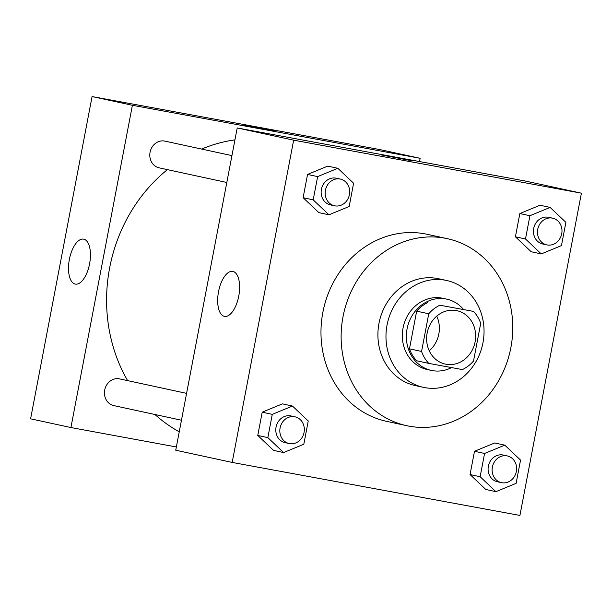 <?xml version="1.0" encoding="UTF-8"?>
<svg xmlns="http://www.w3.org/2000/svg" width="612" height="612" viewBox="0 0 612 612"><rect width="100%" height="100%" fill="white"/><g stroke="black" fill="none" stroke-linecap="round" stroke-linejoin="round"><path stroke-width="0.92" d="M436.746 316.144A27.341 24.381 -77.8 0 1 429.249 350.798M456.261 310.544A27.341 24.381 -77.8 0 1 456.919 310.674A27.341 24.381 -77.8 0 1 474.966 342.552A27.341 24.381 -77.8 0 1 445.36 364.117A27.341 24.381 -77.8 0 1 427.23 332.607A27.341 24.381 -77.8 0 1 456.261 310.544M428.752 313.772L421.569 351.449A35.289 31.464 -77.8 0 0 428.767 363.39L462.412 369.587A35.289 31.464 -77.8 0 0 473.52 361.019L480.711 323.343A35.289 31.464 -77.8 0 0 473.512 311.401L439.867 305.204A35.289 31.464 -77.8 0 0 428.752 313.772L416.657 311.156L409.474 348.832L421.569 351.449M473.512 311.401L439.867 305.204M428.767 363.39L416.673 360.774A35.289 31.464 -77.8 0 1 409.474 348.832M416.657 311.156A35.289 31.464 -77.8 0 1 427.773 302.588M463.292 309.19A36.452 32.505 102.2 0 0 446.752 299.146A36.452 32.505 102.2 0 0 407.271 327.91A36.452 32.505 102.2 0 0 431.338 370.413A36.452 32.505 102.2 0 0 451.587 367.59M431.338 370.413L427.306 369.541A36.452 32.505 -77.8 0 1 403.14 327.527A36.452 32.505 -77.8 0 1 441.841 298.098A36.452 32.505 -77.8 0 1 442.721 298.274L446.752 299.146M482.967 342.743A54.682 48.761 102.2 0 0 446.569 280.464A54.682 48.761 102.2 0 0 387.35 323.595A54.682 48.761 102.2 0 0 423.45 387.35A54.682 48.761 102.2 0 0 482.967 342.743M446.569 280.464L438.506 278.72A54.682 48.761 102.2 0 0 379.287 321.851A54.682 48.761 102.2 0 0 415.387 385.606L423.45 387.35M510.875 347.624A95.694 85.328 102.2 0 0 447.181 238.634A95.694 85.328 102.2 0 0 343.546 314.124A95.694 85.328 102.2 0 0 406.72 425.692A95.694 85.328 102.2 0 0 510.875 347.624M406.72 425.692L386.562 421.331A95.694 85.328 -77.8 0 1 323.121 311.049A95.694 85.328 -77.8 0 1 424.72 233.815A95.694 85.328 -77.8 0 1 427.023 234.274L447.181 238.634M519.925 515.434L581.4 193.178L293.653 140.171L232.178 462.427L519.925 515.434M550.127 207.407L540.052 205.227L519.848 213.542L515.411 236.798L531.178 251.739L541.253 253.919L561.456 245.603L565.893 222.347L550.127 207.407L529.923 215.722L525.494 238.978L541.253 253.919M504.778 445.154L494.695 442.973L474.491 451.289L470.054 474.545L485.821 489.485L495.904 491.666L516.107 483.35L520.544 460.094L504.778 445.154L484.574 453.469L480.137 476.725L495.904 491.666M292.482 406.047L282.4 403.866L262.204 412.182L257.767 435.438L273.533 450.378L283.608 452.559L303.812 444.243L308.249 420.987L292.482 406.047L272.279 414.362L267.842 437.618L283.608 452.559M337.839 168.3L327.757 166.12L307.553 174.428L303.116 197.691L318.883 212.632L328.965 214.812L349.169 206.496L353.598 183.24L337.839 168.3L317.636 176.608L313.199 199.872L328.965 214.812M581.4 193.178L524.958 180.968L237.211 127.962L175.736 450.218L232.178 462.427M238.757 296.07A22.858 10.343 100.4 0 1 224.505 316.366A22.858 10.343 100.4 0 1 218.476 292.008A22.858 10.343 100.4 0 1 232.79 271.407A22.858 10.343 100.4 0 1 238.757 296.07M237.211 127.962L293.653 140.171M412.871 160.948L381.544 154.974M179.247 431.797A154.928 138.151 -77.8 0 1 154.943 414.5M127.61 380.61A154.928 138.151 -77.8 0 1 167.413 169.631M201.646 149.068A154.928 138.151 -77.8 0 1 234.939 139.88M231.933 155.616L164.949 141.127A13.671 12.186 102.2 0 0 150.139 151.914A13.671 12.186 102.2 0 0 159.166 167.849L226.807 182.483M181.458 420.23L113.809 405.603A13.671 12.186 -77.8 0 1 104.751 389.844A13.671 12.186 -77.8 0 1 119.264 378.813A13.671 12.186 -77.8 0 1 119.592 378.882L186.584 393.371M420.138 158.294L132.391 105.287L70.916 427.543L30.6 418.822L92.075 96.566L379.822 149.573L420.138 158.294L419.518 161.545M70.916 427.543L176.355 446.967M83.76 239.17A22.858 10.343 100.4 0 1 89.62 263.65A22.858 10.343 100.4 0 1 75.337 284.098A22.858 10.343 100.4 0 1 69.309 259.74A22.858 10.343 100.4 0 1 83.622 239.139A22.858 10.343 100.4 0 1 83.76 239.17M92.075 96.566L132.391 105.287M253.077 126.776L275.805 131.289L253.077 126.776M275.798 131.297L244.471 125.322M334.542 205.785L330.511 204.913A13.671 12.186 -77.8 0 1 321.445 189.162A13.671 12.186 -77.8 0 1 335.957 178.123A13.671 12.186 -77.8 0 1 336.286 178.191L340.318 179.064A13.671 12.186 -77.8 0 1 349.345 194.999A13.671 12.186 -77.8 0 1 334.542 205.785A13.671 12.186 -77.8 0 1 325.477 190.034A13.671 12.186 -77.8 0 1 339.989 178.995A13.671 12.186 -77.8 0 1 340.318 179.064M327.757 166.12L307.553 174.428L317.636 176.608M307.553 174.428L303.116 197.691L313.199 199.872M303.116 197.691L318.883 212.632M289.185 443.539L285.154 442.667A13.671 12.186 -77.8 0 1 276.096 426.908A13.671 12.186 -77.8 0 1 290.608 415.877A13.671 12.186 -77.8 0 1 290.937 415.946L294.969 416.818A13.671 12.186 -77.8 0 1 303.996 432.753A13.671 12.186 -77.8 0 1 289.185 443.539A13.671 12.186 -77.8 0 1 280.128 427.78A13.671 12.186 -77.8 0 1 294.64 416.749A13.671 12.186 -77.8 0 1 294.969 416.818M282.4 403.866L262.204 412.182L272.279 414.362M262.204 412.182L257.767 435.438L267.842 437.618M257.767 435.438L273.533 450.378M546.837 244.892L542.806 244.02A13.671 12.186 -77.8 0 1 533.74 228.268A13.671 12.186 -77.8 0 1 548.253 217.237A13.671 12.186 -77.8 0 1 548.582 217.298L552.613 218.17A13.671 12.186 -77.8 0 1 561.64 234.113A13.671 12.186 -77.8 0 1 546.837 244.892A13.671 12.186 -77.8 0 1 537.772 229.14A13.671 12.186 -77.8 0 1 552.284 218.109A13.671 12.186 -77.8 0 1 552.613 218.17M540.052 205.227L519.848 213.542L529.923 215.722M519.848 213.542L515.411 236.798L525.494 238.978M515.411 236.798L531.178 251.739M501.48 482.646L497.449 481.774A13.671 12.186 -77.8 0 1 488.384 466.023A13.671 12.186 -77.8 0 1 502.903 454.984A13.671 12.186 -77.8 0 1 503.232 455.053L507.264 455.925A13.671 12.186 -77.8 0 1 516.283 471.86A13.671 12.186 -77.8 0 1 501.48 482.646A13.671 12.186 -77.8 0 1 492.415 466.895A13.671 12.186 -77.8 0 1 506.935 455.856A13.671 12.186 -77.8 0 1 507.264 455.925M494.695 442.973L474.491 451.289L484.574 453.469M474.491 451.289L470.054 474.545L480.137 476.725M470.054 474.545L485.821 489.485"/></g></svg>
